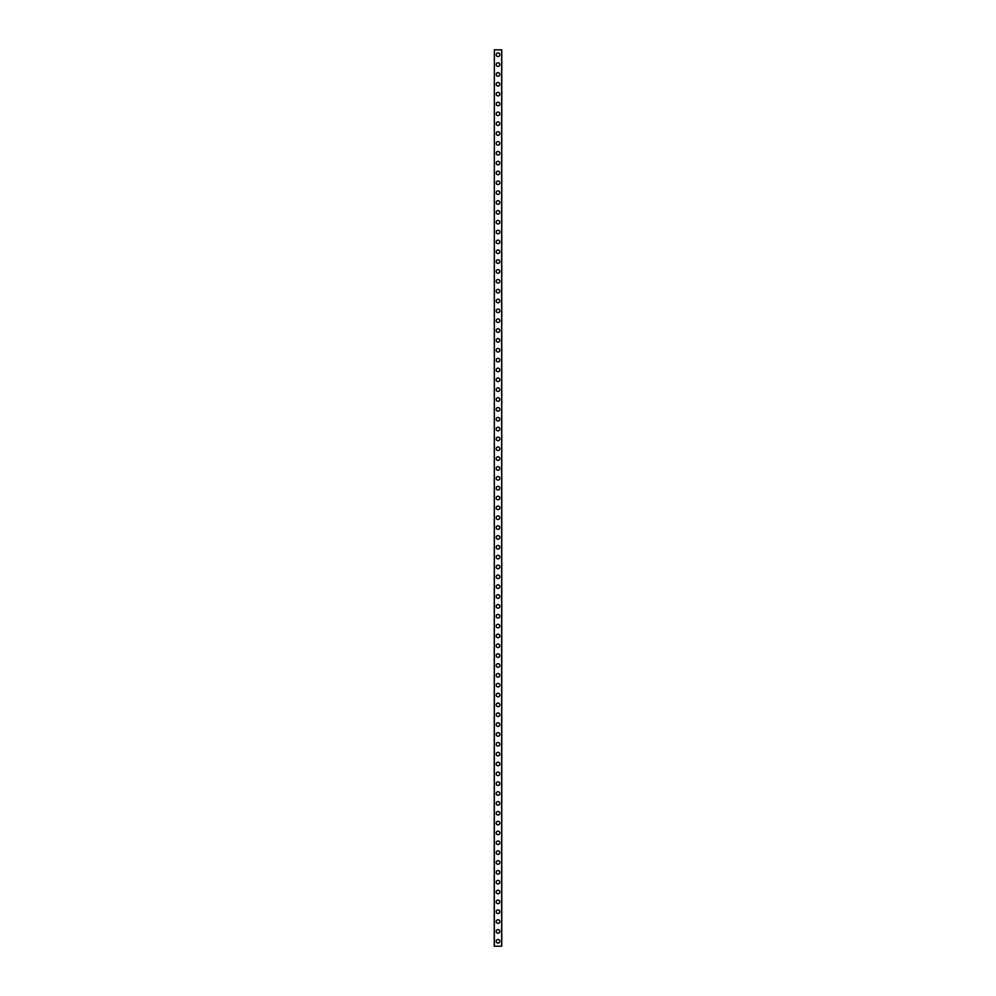 <?xml version="1.0" encoding="UTF-8"?>
<svg xmlns="http://www.w3.org/2000/svg" width="996" height="996" viewBox="0 0 996 996"><rect width="100%" height="100%" fill="white"/><g stroke="black" fill="none" stroke-linecap="round" stroke-linejoin="round"><path stroke-width="1.49" d="M496.195 941.27A1.805 1.805 0 0 1 498 939.465A1.805 1.805 0 0 1 499.805 941.27A1.805 1.805 0 0 1 498 943.075A1.805 1.805 0 0 1 496.195 941.27M496.195 931.422A1.805 1.805 0 0 1 498 929.617A1.805 1.805 0 0 1 499.805 931.422A1.805 1.805 0 0 1 498 933.227A1.805 1.805 0 0 1 496.195 931.422M496.195 921.574A1.805 1.805 0 0 1 498 919.769A1.805 1.805 0 0 1 499.805 921.574A1.805 1.805 0 0 1 498 923.379A1.805 1.805 0 0 1 496.195 921.574M496.195 911.726A1.805 1.805 0 0 1 498 909.921A1.805 1.805 0 0 1 499.805 911.726A1.805 1.805 0 0 1 498 913.531A1.805 1.805 0 0 1 496.195 911.726M496.195 901.878A1.805 1.805 0 0 1 498 900.073A1.805 1.805 0 0 1 499.805 901.878A1.805 1.805 0 0 1 498 903.683A1.805 1.805 0 0 1 496.195 901.878M496.195 892.018A1.805 1.805 0 0 1 498 890.212A1.805 1.805 0 0 1 499.805 892.018A1.805 1.805 0 0 1 498 893.823A1.805 1.805 0 0 1 496.195 892.018M496.195 882.17A1.805 1.805 0 0 1 498 880.364A1.805 1.805 0 0 1 499.805 882.17A1.805 1.805 0 0 1 498 883.975A1.805 1.805 0 0 1 496.195 882.17M496.195 872.322A1.805 1.805 0 0 1 498 870.516A1.805 1.805 0 0 1 499.805 872.322A1.805 1.805 0 0 1 498 874.127A1.805 1.805 0 0 1 496.195 872.322M496.195 862.474A1.805 1.805 0 0 1 498 860.668A1.805 1.805 0 0 1 499.805 862.474A1.805 1.805 0 0 1 498 864.279A1.805 1.805 0 0 1 496.195 862.474M496.195 852.626A1.805 1.805 0 0 1 498 850.808A1.805 1.805 0 0 1 499.805 852.626A1.805 1.805 0 0 1 498 854.431A1.805 1.805 0 0 1 496.195 852.626M496.195 842.765A1.805 1.805 0 0 1 498 840.96A1.805 1.805 0 0 1 499.805 842.765A1.805 1.805 0 0 1 498 844.571A1.805 1.805 0 0 1 496.195 842.765M496.195 832.917A1.805 1.805 0 0 1 498 831.112A1.805 1.805 0 0 1 499.805 832.917A1.805 1.805 0 0 1 498 834.723A1.805 1.805 0 0 1 496.195 832.917M496.195 823.07A1.805 1.805 0 0 1 498 821.264A1.805 1.805 0 0 1 499.805 823.07A1.805 1.805 0 0 1 498 824.875A1.805 1.805 0 0 1 496.195 823.07M496.195 813.222A1.805 1.805 0 0 1 498 811.416A1.805 1.805 0 0 1 499.805 813.222A1.805 1.805 0 0 1 498 815.027A1.805 1.805 0 0 1 496.195 813.222M496.195 803.361A1.805 1.805 0 0 1 498 801.556A1.805 1.805 0 0 1 499.805 803.361A1.805 1.805 0 0 1 498 805.179A1.805 1.805 0 0 1 496.195 803.361M496.195 793.513A1.805 1.805 0 0 1 498 791.708A1.805 1.805 0 0 1 499.805 793.513A1.805 1.805 0 0 1 498 795.318A1.805 1.805 0 0 1 496.195 793.513M496.195 783.665A1.805 1.805 0 0 1 498 781.86A1.805 1.805 0 0 1 499.805 783.665A1.805 1.805 0 0 1 498 785.471A1.805 1.805 0 0 1 496.195 783.665M496.195 773.817A1.805 1.805 0 0 1 498 772.012A1.805 1.805 0 0 1 499.805 773.817A1.805 1.805 0 0 1 498 775.623A1.805 1.805 0 0 1 496.195 773.817M496.195 763.969A1.805 1.805 0 0 1 498 762.164A1.805 1.805 0 0 1 499.805 763.969A1.805 1.805 0 0 1 498 765.775A1.805 1.805 0 0 1 496.195 763.969M496.195 754.109A1.805 1.805 0 0 1 498 752.304A1.805 1.805 0 0 1 499.805 754.109A1.805 1.805 0 0 1 498 755.914A1.805 1.805 0 0 1 496.195 754.109M496.195 744.261A1.805 1.805 0 0 1 498 742.456A1.805 1.805 0 0 1 499.805 744.261A1.805 1.805 0 0 1 498 746.066A1.805 1.805 0 0 1 496.195 744.261M496.195 734.413A1.805 1.805 0 0 1 498 732.608A1.805 1.805 0 0 1 499.805 734.413A1.805 1.805 0 0 1 498 736.218A1.805 1.805 0 0 1 496.195 734.413M496.195 724.565A1.805 1.805 0 0 1 498 722.76A1.805 1.805 0 0 1 499.805 724.565A1.805 1.805 0 0 1 498 726.37A1.805 1.805 0 0 1 496.195 724.565M496.195 714.717A1.805 1.805 0 0 1 498 712.912A1.805 1.805 0 0 1 499.805 714.717A1.805 1.805 0 0 1 498 716.522A1.805 1.805 0 0 1 496.195 714.717M496.195 704.857A1.805 1.805 0 0 1 498 703.052A1.805 1.805 0 0 1 499.805 704.857A1.805 1.805 0 0 1 498 706.662A1.805 1.805 0 0 1 496.195 704.857M496.195 695.009A1.805 1.805 0 0 1 498 693.204A1.805 1.805 0 0 1 499.805 695.009A1.805 1.805 0 0 1 498 696.814A1.805 1.805 0 0 1 496.195 695.009M496.195 685.161A1.805 1.805 0 0 1 498 683.356A1.805 1.805 0 0 1 499.805 685.161A1.805 1.805 0 0 1 498 686.966A1.805 1.805 0 0 1 496.195 685.161M496.195 675.313A1.805 1.805 0 0 1 498 673.508A1.805 1.805 0 0 1 499.805 675.313A1.805 1.805 0 0 1 498 677.118A1.805 1.805 0 0 1 496.195 675.313M496.195 665.465A1.805 1.805 0 0 1 498 663.647A1.805 1.805 0 0 1 499.805 665.465A1.805 1.805 0 0 1 498 667.27A1.805 1.805 0 0 1 496.195 665.465M496.195 655.605A1.805 1.805 0 0 1 498 653.799A1.805 1.805 0 0 1 499.805 655.605A1.805 1.805 0 0 1 498 657.41A1.805 1.805 0 0 1 496.195 655.605M496.195 645.757A1.805 1.805 0 0 1 498 643.951A1.805 1.805 0 0 1 499.805 645.757A1.805 1.805 0 0 1 498 647.562A1.805 1.805 0 0 1 496.195 645.757M496.195 635.909A1.805 1.805 0 0 1 498 634.103A1.805 1.805 0 0 1 499.805 635.909A1.805 1.805 0 0 1 498 637.714A1.805 1.805 0 0 1 496.195 635.909M496.195 626.061A1.805 1.805 0 0 1 498 624.255A1.805 1.805 0 0 1 499.805 626.061A1.805 1.805 0 0 1 498 627.866A1.805 1.805 0 0 1 496.195 626.061M496.195 616.213A1.805 1.805 0 0 1 498 614.395A1.805 1.805 0 0 1 499.805 616.213A1.805 1.805 0 0 1 498 618.018A1.805 1.805 0 0 1 496.195 616.213M496.195 606.352A1.805 1.805 0 0 1 498 604.547A1.805 1.805 0 0 1 499.805 606.352A1.805 1.805 0 0 1 498 608.158A1.805 1.805 0 0 1 496.195 606.352M496.195 596.504A1.805 1.805 0 0 1 498 594.699A1.805 1.805 0 0 1 499.805 596.504A1.805 1.805 0 0 1 498 598.31A1.805 1.805 0 0 1 496.195 596.504M496.195 586.656A1.805 1.805 0 0 1 498 584.851A1.805 1.805 0 0 1 499.805 586.656A1.805 1.805 0 0 1 498 588.462A1.805 1.805 0 0 1 496.195 586.656M496.195 576.809A1.805 1.805 0 0 1 498 575.003A1.805 1.805 0 0 1 499.805 576.809A1.805 1.805 0 0 1 498 578.614A1.805 1.805 0 0 1 496.195 576.809M496.195 566.948A1.805 1.805 0 0 1 498 565.143A1.805 1.805 0 0 1 499.805 566.948A1.805 1.805 0 0 1 498 568.766A1.805 1.805 0 0 1 496.195 566.948M496.195 557.1A1.805 1.805 0 0 1 498 555.295A1.805 1.805 0 0 1 499.805 557.1A1.805 1.805 0 0 1 498 558.905A1.805 1.805 0 0 1 496.195 557.1M496.195 547.252A1.805 1.805 0 0 1 498 545.447A1.805 1.805 0 0 1 499.805 547.252A1.805 1.805 0 0 1 498 549.057A1.805 1.805 0 0 1 496.195 547.252M496.195 537.404A1.805 1.805 0 0 1 498 535.599A1.805 1.805 0 0 1 499.805 537.404A1.805 1.805 0 0 1 498 539.21A1.805 1.805 0 0 1 496.195 537.404M496.195 527.556A1.805 1.805 0 0 1 498 525.751A1.805 1.805 0 0 1 499.805 527.556A1.805 1.805 0 0 1 498 529.362A1.805 1.805 0 0 1 496.195 527.556M496.195 517.696A1.805 1.805 0 0 1 498 515.891A1.805 1.805 0 0 1 499.805 517.696A1.805 1.805 0 0 1 498 519.501A1.805 1.805 0 0 1 496.195 517.696M496.195 507.848A1.805 1.805 0 0 1 498 506.043A1.805 1.805 0 0 1 499.805 507.848A1.805 1.805 0 0 1 498 509.653A1.805 1.805 0 0 1 496.195 507.848M496.195 498A1.805 1.805 0 0 1 498 496.195A1.805 1.805 0 0 1 499.805 498A1.805 1.805 0 0 1 498 499.805A1.805 1.805 0 0 1 496.195 498M496.195 488.152A1.805 1.805 0 0 1 498 486.347A1.805 1.805 0 0 1 499.805 488.152A1.805 1.805 0 0 1 498 489.957A1.805 1.805 0 0 1 496.195 488.152M496.195 478.304A1.805 1.805 0 0 1 498 476.499A1.805 1.805 0 0 1 499.805 478.304A1.805 1.805 0 0 1 498 480.109A1.805 1.805 0 0 1 496.195 478.304M496.195 468.444A1.805 1.805 0 0 1 498 466.638A1.805 1.805 0 0 1 499.805 468.444A1.805 1.805 0 0 1 498 470.249A1.805 1.805 0 0 1 496.195 468.444M496.195 458.596A1.805 1.805 0 0 1 498 456.791A1.805 1.805 0 0 1 499.805 458.596A1.805 1.805 0 0 1 498 460.401A1.805 1.805 0 0 1 496.195 458.596M496.195 448.748A1.805 1.805 0 0 1 498 446.943A1.805 1.805 0 0 1 499.805 448.748A1.805 1.805 0 0 1 498 450.553A1.805 1.805 0 0 1 496.195 448.748M496.195 438.9A1.805 1.805 0 0 1 498 437.095A1.805 1.805 0 0 1 499.805 438.9A1.805 1.805 0 0 1 498 440.705A1.805 1.805 0 0 1 496.195 438.9M496.195 429.052A1.805 1.805 0 0 1 498 427.234A1.805 1.805 0 0 1 499.805 429.052A1.805 1.805 0 0 1 498 430.857A1.805 1.805 0 0 1 496.195 429.052M496.195 419.192A1.805 1.805 0 0 1 498 417.386A1.805 1.805 0 0 1 499.805 419.192A1.805 1.805 0 0 1 498 420.997A1.805 1.805 0 0 1 496.195 419.192M496.195 409.344A1.805 1.805 0 0 1 498 407.538A1.805 1.805 0 0 1 499.805 409.344A1.805 1.805 0 0 1 498 411.149A1.805 1.805 0 0 1 496.195 409.344M496.195 399.496A1.805 1.805 0 0 1 498 397.69A1.805 1.805 0 0 1 499.805 399.496A1.805 1.805 0 0 1 498 401.301A1.805 1.805 0 0 1 496.195 399.496M496.195 389.648A1.805 1.805 0 0 1 498 387.842A1.805 1.805 0 0 1 499.805 389.648A1.805 1.805 0 0 1 498 391.453A1.805 1.805 0 0 1 496.195 389.648M496.195 379.787A1.805 1.805 0 0 1 498 377.982A1.805 1.805 0 0 1 499.805 379.787A1.805 1.805 0 0 1 498 381.605A1.805 1.805 0 0 1 496.195 379.787M496.195 369.939A1.805 1.805 0 0 1 498 368.134A1.805 1.805 0 0 1 499.805 369.939A1.805 1.805 0 0 1 498 371.745A1.805 1.805 0 0 1 496.195 369.939M496.195 360.091A1.805 1.805 0 0 1 498 358.286A1.805 1.805 0 0 1 499.805 360.091A1.805 1.805 0 0 1 498 361.897A1.805 1.805 0 0 1 496.195 360.091M496.195 350.243A1.805 1.805 0 0 1 498 348.438A1.805 1.805 0 0 1 499.805 350.243A1.805 1.805 0 0 1 498 352.049A1.805 1.805 0 0 1 496.195 350.243M496.195 340.395A1.805 1.805 0 0 1 498 338.59A1.805 1.805 0 0 1 499.805 340.395A1.805 1.805 0 0 1 498 342.201A1.805 1.805 0 0 1 496.195 340.395M496.195 330.535A1.805 1.805 0 0 1 498 328.73A1.805 1.805 0 0 1 499.805 330.535A1.805 1.805 0 0 1 498 332.353A1.805 1.805 0 0 1 496.195 330.535M496.195 320.687A1.805 1.805 0 0 1 498 318.882A1.805 1.805 0 0 1 499.805 320.687A1.805 1.805 0 0 1 498 322.492A1.805 1.805 0 0 1 496.195 320.687M496.195 310.839A1.805 1.805 0 0 1 498 309.034A1.805 1.805 0 0 1 499.805 310.839A1.805 1.805 0 0 1 498 312.644A1.805 1.805 0 0 1 496.195 310.839M496.195 300.991A1.805 1.805 0 0 1 498 299.186A1.805 1.805 0 0 1 499.805 300.991A1.805 1.805 0 0 1 498 302.796A1.805 1.805 0 0 1 496.195 300.991M496.195 291.143A1.805 1.805 0 0 1 498 289.338A1.805 1.805 0 0 1 499.805 291.143A1.805 1.805 0 0 1 498 292.949A1.805 1.805 0 0 1 496.195 291.143M496.195 281.283A1.805 1.805 0 0 1 498 279.478A1.805 1.805 0 0 1 499.805 281.283A1.805 1.805 0 0 1 498 283.088A1.805 1.805 0 0 1 496.195 281.283M496.195 271.435A1.805 1.805 0 0 1 498 269.63A1.805 1.805 0 0 1 499.805 271.435A1.805 1.805 0 0 1 498 273.24A1.805 1.805 0 0 1 496.195 271.435M496.195 261.587A1.805 1.805 0 0 1 498 259.782A1.805 1.805 0 0 1 499.805 261.587A1.805 1.805 0 0 1 498 263.392A1.805 1.805 0 0 1 496.195 261.587M496.195 251.739A1.805 1.805 0 0 1 498 249.934A1.805 1.805 0 0 1 499.805 251.739A1.805 1.805 0 0 1 498 253.544A1.805 1.805 0 0 1 496.195 251.739M496.195 241.891A1.805 1.805 0 0 1 498 240.086A1.805 1.805 0 0 1 499.805 241.891A1.805 1.805 0 0 1 498 243.696A1.805 1.805 0 0 1 496.195 241.891M496.195 232.031A1.805 1.805 0 0 1 498 230.225A1.805 1.805 0 0 1 499.805 232.031A1.805 1.805 0 0 1 498 233.836A1.805 1.805 0 0 1 496.195 232.031M496.195 222.183A1.805 1.805 0 0 1 498 220.377A1.805 1.805 0 0 1 499.805 222.183A1.805 1.805 0 0 1 498 223.988A1.805 1.805 0 0 1 496.195 222.183M496.195 212.335A1.805 1.805 0 0 1 498 210.53A1.805 1.805 0 0 1 499.805 212.335A1.805 1.805 0 0 1 498 214.14A1.805 1.805 0 0 1 496.195 212.335M496.195 202.487A1.805 1.805 0 0 1 498 200.682A1.805 1.805 0 0 1 499.805 202.487A1.805 1.805 0 0 1 498 204.292A1.805 1.805 0 0 1 496.195 202.487M496.195 192.639A1.805 1.805 0 0 1 498 190.821A1.805 1.805 0 0 1 499.805 192.639A1.805 1.805 0 0 1 498 194.444A1.805 1.805 0 0 1 496.195 192.639M496.195 182.778A1.805 1.805 0 0 1 498 180.973A1.805 1.805 0 0 1 499.805 182.778A1.805 1.805 0 0 1 498 184.584A1.805 1.805 0 0 1 496.195 182.778M496.195 172.931A1.805 1.805 0 0 1 498 171.125A1.805 1.805 0 0 1 499.805 172.931A1.805 1.805 0 0 1 498 174.736A1.805 1.805 0 0 1 496.195 172.931M496.195 163.083A1.805 1.805 0 0 1 498 161.277A1.805 1.805 0 0 1 499.805 163.083A1.805 1.805 0 0 1 498 164.888A1.805 1.805 0 0 1 496.195 163.083M496.195 153.235A1.805 1.805 0 0 1 498 151.429A1.805 1.805 0 0 1 499.805 153.235A1.805 1.805 0 0 1 498 155.04A1.805 1.805 0 0 1 496.195 153.235M496.195 143.374A1.805 1.805 0 0 1 498 141.569A1.805 1.805 0 0 1 499.805 143.374A1.805 1.805 0 0 1 498 145.192A1.805 1.805 0 0 1 496.195 143.374M496.195 133.526A1.805 1.805 0 0 1 498 131.721A1.805 1.805 0 0 1 499.805 133.526A1.805 1.805 0 0 1 498 135.332A1.805 1.805 0 0 1 496.195 133.526M496.195 123.678A1.805 1.805 0 0 1 498 121.873A1.805 1.805 0 0 1 499.805 123.678A1.805 1.805 0 0 1 498 125.484A1.805 1.805 0 0 1 496.195 123.678M496.195 113.83A1.805 1.805 0 0 1 498 112.025A1.805 1.805 0 0 1 499.805 113.83A1.805 1.805 0 0 1 498 115.636A1.805 1.805 0 0 1 496.195 113.83M496.195 103.982A1.805 1.805 0 0 1 498 102.177A1.805 1.805 0 0 1 499.805 103.982A1.805 1.805 0 0 1 498 105.788A1.805 1.805 0 0 1 496.195 103.982M496.195 94.122A1.805 1.805 0 0 1 498 92.317A1.805 1.805 0 0 1 499.805 94.122A1.805 1.805 0 0 1 498 95.927A1.805 1.805 0 0 1 496.195 94.122M496.195 84.274A1.805 1.805 0 0 1 498 82.469A1.805 1.805 0 0 1 499.805 84.274A1.805 1.805 0 0 1 498 86.079A1.805 1.805 0 0 1 496.195 84.274M496.195 74.426A1.805 1.805 0 0 1 498 72.621A1.805 1.805 0 0 1 499.805 74.426A1.805 1.805 0 0 1 498 76.231A1.805 1.805 0 0 1 496.195 74.426M496.195 64.578A1.805 1.805 0 0 1 498 62.773A1.805 1.805 0 0 1 499.805 64.578A1.805 1.805 0 0 1 498 66.383A1.805 1.805 0 0 1 496.195 64.578M496.195 54.73A1.805 1.805 0 0 1 498 52.925A1.805 1.805 0 0 1 499.805 54.73A1.805 1.805 0 0 1 498 56.535A1.805 1.805 0 0 1 496.195 54.73M494.352 49.8L494.228 946.2L501.772 946.2L501.772 49.8L494.352 49.8L494.352 946.2M501.648 49.8L501.648 946.2"/></g></svg>
